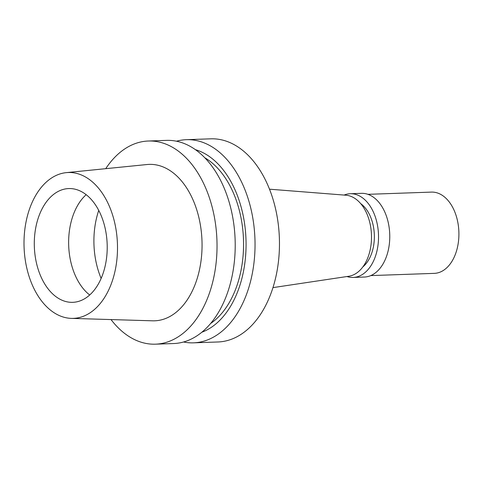 <?xml version="1.0" encoding="UTF-8"?>
<svg xmlns="http://www.w3.org/2000/svg" width="483" height="483" viewBox="0 0 483 483"><rect width="100%" height="100%" fill="white"/><g stroke="black" fill="none" stroke-linecap="round" stroke-linejoin="round"><path stroke-width="0.72" d="M71.363 318.382L152.574 320.815A78.264 50.099 -92 0 0 196.412 280.889A78.264 50.099 -92 0 0 193.321 200.572A78.264 50.099 -92 0 0 147.086 164.522L66.249 172.642A72.981 46.712 88 0 1 109.357 206.259A72.981 46.712 88 0 1 112.243 281.154A72.981 46.712 88 0 1 71.363 318.382A72.981 46.712 88 0 1 32.144 284.626A72.981 46.712 88 0 1 66.249 172.642M105.729 168.676A101.641 65.06 88 0 1 148.353 141.018A101.641 65.06 88 0 1 205.686 188.02A101.641 65.06 88 0 1 210.316 290.47A101.641 65.06 88 0 1 155.484 344.174A101.641 65.06 88 0 1 111.03 319.571M155.484 344.174L173.663 343.54A101.641 65.06 -92 0 0 228.495 289.836A101.641 65.06 -92 0 0 223.871 187.386A101.641 65.06 -92 0 0 166.532 140.378L148.353 141.018M210.606 323.513A89.446 57.254 -92 0 0 233.573 193.363A89.446 57.254 -92 0 0 204.786 157.76M195.416 149.67A93.364 59.765 88 0 1 235.644 191.262A93.364 59.765 88 0 1 201.822 332.244M176.488 141.217A101.641 65.06 88 0 1 186.36 139.684A101.641 65.06 88 0 1 243.692 186.686A101.641 65.06 88 0 1 248.322 289.136A101.641 65.06 88 0 1 193.49 342.839A101.641 65.06 88 0 1 183.534 342M193.49 342.839L217.918 341.982A101.641 65.06 -92 0 0 272.75 288.279A101.641 65.06 -92 0 0 268.119 185.828A101.641 65.06 -92 0 0 210.781 138.826L186.36 139.684M272.955 287.62L348.78 276.258A40.657 26.028 -92 0 0 366.965 213.975A40.657 26.028 -92 0 0 345.931 195.21L269.502 189.191M89.687 295.004A56.922 36.436 88 0 1 74.986 274.803A56.922 36.436 88 0 1 86.167 194.679M100.862 214.887A56.922 36.436 -92 0 0 68.755 188.563A56.922 36.436 -92 0 0 38.048 218.636A56.922 36.436 -92 0 0 40.644 276.004A56.922 36.436 -92 0 0 72.752 302.328A56.922 36.436 -92 0 0 103.459 272.255A56.922 36.436 -92 0 0 100.862 214.887M362.866 266.906A35.374 22.641 -92 0 0 370.413 216.589A35.374 22.641 -92 0 0 360.638 203.554M344.119 195.066A41.876 26.806 88 0 1 350.235 193.731A41.876 26.806 88 0 1 373.854 213.1A41.876 26.806 88 0 1 375.762 255.308A41.876 26.806 88 0 1 353.17 277.435A41.876 26.806 88 0 1 346.975 276.53M353.17 277.435L364.411 277.037A41.876 26.806 -92 0 0 387.004 254.915A41.876 26.806 -92 0 0 385.096 212.701A41.876 26.806 -92 0 0 361.471 193.339L350.235 193.731M370.787 275.594L434.295 273.366A40.657 26.028 -92 0 0 456.224 251.885A40.657 26.028 -92 0 0 454.376 210.902A40.657 26.028 -92 0 0 431.44 192.101L367.931 194.329M101.134 278.431A66.678 42.679 88 0 1 98.743 210.407"/></g></svg>
